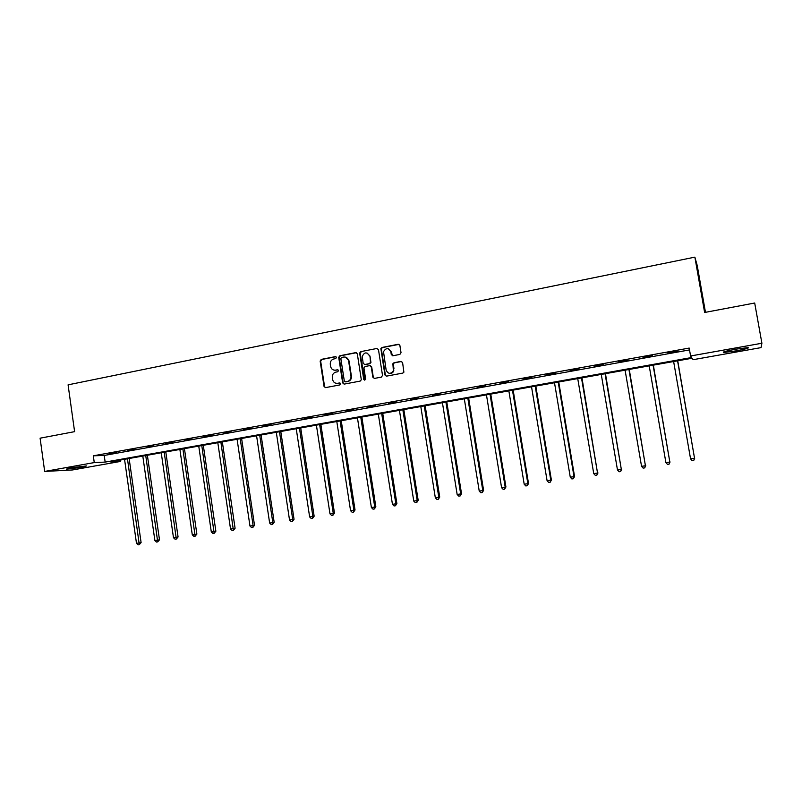 <?xml version="1.0" encoding="UTF-8"?>
<svg xmlns="http://www.w3.org/2000/svg" width="802" height="802" viewBox="0 0 802 802"><rect width="100%" height="100%" fill="white"/><g stroke="black" fill="none" stroke-linecap="round" stroke-linejoin="round"><path stroke-width="1.2" d="M336.479 357.421L335.396 356.619L321.251 359.396L320.138 361.06L324.078 386.614L325.592 387.607L339.777 384.94L340.559 383.767L339.467 382.955L337.632 383.306C335.046 383.526 333.391 382.323 332.67 379.697L332.319 377.461C332.158 374.664 333.351 372.88 335.898 372.108L337.742 371.757L338.524 370.584L337.431 369.772L335.597 370.133C333.01 370.364 331.356 369.161 330.635 366.534L330.294 364.308C330.123 361.522 331.316 359.737 333.863 358.955L335.697 358.594L336.479 357.421M335.978 356.7L321.762 359.486L320.66 361.151L324.589 386.674L325.472 387.627M339.998 383.015L337.632 383.306M337.983 369.842L335.597 370.133M735.905 350.915L723.715 352.479C721.97 352.128 725.98 351.025 735.725 349.181L747.985 347.597C749.659 347.978 745.629 349.081 735.905 350.915M82.175 467.255L66.305 469.15L70.696 467.827L86.606 465.932L82.175 467.255M399.877 354.414L401.03 352.71L399.877 345.441L398.263 344.269L382.013 347.466L380.87 348.639L384.92 374.965L386.524 376.148L402.835 373.07L403.887 372.208L402.594 362.574L400.98 361.401L393.993 362.735L392.89 363.747L393.371 370.714C390.644 374.344 388.238 374.173 386.153 370.183L383.516 351.687C386.073 347.637 388.519 347.657 390.835 351.757L391.286 354.594L392.89 355.767L399.877 354.414M44.671 471.436L40.1 438.183L74.606 431.656L68.08 384.84L694.873 257.141L704.627 312.479L754.692 303.016L761.9 343.246L761.068 347.617L693.139 359.687L692.136 358.233L110.115 461.882L120.48 461.431L72.491 469.962L44.671 471.436L94.265 462.574L105.152 462.092L691.645 357.532L690.582 355.988L761.9 343.246M690.582 355.988L689.199 348.068L93.313 455.817L94.265 462.574M357.301 353.782L355.727 352.629L339.847 355.747L338.715 357.351L342.675 382.935L344.238 384.098L360.168 381.1L361.311 379.767L357.301 353.782M360.8 351.627L376.87 348.479L378.464 349.632L382.524 375.416L381.371 377.11L374.464 378.414L372.87 377.241L371.236 366.805L369.642 365.632L365.09 366.504L363.938 367.827L365.652 379.326L363.747 379.406L359.657 353.01L360.8 351.627L376.87 348.479M705.469 312.319L697.219 265.512L694.873 257.141M93.313 455.817L104.22 455.456L689.519 349.903M109.383 453.962L116.48 452.679L109.343 453.701M127.889 450.624L135.057 449.331L127.849 450.363M146.596 447.245L153.854 445.932L146.565 446.985M165.523 443.827L172.851 442.503L165.483 443.566M184.66 440.378L192.069 439.035L184.62 440.108M204.009 436.879L211.507 435.526L203.969 436.619M223.578 433.351L231.166 431.977L223.537 433.08M243.377 429.782L251.046 428.388L243.337 429.511M263.397 426.163L271.166 424.759L263.357 425.892M283.657 422.504L291.507 421.09L283.617 422.233M304.148 418.804L312.098 417.371L304.108 418.534M324.89 415.065L332.92 413.611L324.84 414.784M345.862 411.276L354.003 409.812L345.822 410.995M367.095 407.446L375.326 405.962L367.045 407.165M388.579 403.566L396.91 402.063L388.529 403.286M410.313 399.647L418.744 398.123L410.273 399.356M432.318 395.677L440.849 394.133L432.268 395.386M454.594 391.657L463.225 390.093L454.544 391.366M477.13 387.587L485.882 386.003L477.09 387.296M499.957 383.466L508.809 381.862L499.907 383.176M523.054 379.296L532.017 377.672L523.014 379.005M546.453 375.075L555.525 373.431L546.403 374.775M570.132 370.795L579.325 369.141L570.082 370.504M594.122 366.464L603.425 364.79L594.071 366.173M618.412 362.083L627.836 360.379L618.362 361.782M643.014 357.642L652.557 355.918L642.963 357.341M667.926 353.141L677.6 351.396L667.876 352.84M120.29 460.067L120.48 461.431M104.22 455.456L105.152 462.092M334.434 370.183L336.088 370.213M336.609 383.366L338.123 383.366M356.479 352.7L340.339 355.837L339.206 357.441L343.166 382.995L344.088 384.118M341.622 357.441L340.83 358.544L344.319 381.02L345.411 381.832L347.366 381.461C349.662 380.84 350.875 379.266 351.025 376.77L348.579 360.76C347.888 358.053 346.223 356.82 343.577 357.06L341.622 357.441M345.391 357.111L349.06 360.85L351.507 376.84C351.356 379.336 350.143 380.9 347.847 381.531L345.903 381.902M370.354 365.692L371.687 366.885L373.321 377.311L374.253 378.434M361.271 351.727L360.138 353.421L364.79 380.228M369.542 355.978C366.905 351.737 364.469 351.908 362.223 356.489L363.196 363.346L364.77 364.509L369.331 363.637L370.474 362.384L369.993 356.078L366.945 352.95M369.993 356.078L370.935 362.474L369.792 363.717L365.241 364.599M388.288 348.73L391.276 351.867L392.569 355.787M389.391 373.371C391.466 373.672 392.94 372.82 393.802 370.795L393.531 368.79M401.722 361.461L394.424 362.825L393.321 363.837L393.962 368.87M399.075 344.359L382.454 347.577L381.321 348.74L385.371 375.035L386.293 376.168M124.551 459.305L136.49 543.355L139.418 542.904L141.102 542.603L129.132 458.493M141.102 542.603L139.287 544.678L127.468 458.794M139.287 544.678L138.114 544.859L136.49 543.355M142.796 456.057L154.886 540.548L157.854 540.097L159.488 539.806L147.367 455.245M159.488 539.806L157.703 541.881L145.743 455.536M157.703 541.881L156.51 542.062L154.886 540.548M161.242 452.779L173.483 537.711L176.48 537.26L178.074 536.969L165.803 451.967M178.074 536.969L176.31 539.054L164.22 452.248M176.31 539.054L175.117 539.235L173.483 537.711M179.889 449.451L192.29 534.844L195.327 534.383L196.871 534.102L184.44 448.649M196.871 534.102L195.137 536.187L182.896 448.919M195.137 536.187L193.924 536.378L192.29 534.844M198.746 446.092L211.307 531.947L214.375 531.475L215.868 531.205L203.287 445.29M215.868 531.205L214.164 533.3L201.783 445.551M214.164 533.3L212.931 533.49L211.307 531.947M217.813 442.704L230.535 529.019L235.086 528.277L222.334 441.892M235.086 528.277L233.402 530.373L220.891 442.153M233.402 530.373L232.159 530.563L230.535 529.019M237.091 439.265L249.973 526.052L253.111 525.571L254.515 525.31L241.602 438.463M254.515 525.31L252.861 527.415L253.111 525.571L240.199 438.714M252.861 527.415L251.607 527.606L249.973 526.052M256.58 435.797L269.642 523.054L272.81 522.563L274.174 522.313L261.081 434.995M274.174 522.313L272.54 524.428L272.81 522.563L259.728 435.235M272.54 524.428L271.266 524.618L269.642 523.054M276.299 432.288L289.522 520.017L292.73 519.526L294.043 519.285L280.78 431.486M294.043 519.285L292.439 521.4L292.73 519.526L279.477 431.717M292.439 521.4L291.156 521.601L289.522 520.017M296.239 428.739L309.642 516.949L312.88 516.458L314.143 516.217L300.71 427.937M314.143 516.217L312.569 518.343L312.88 516.458L299.457 428.158M312.569 518.343L311.266 518.543L309.642 516.949M316.399 425.14L329.983 513.851L333.271 513.35L334.474 513.12L320.86 424.348M334.474 513.12L332.92 515.255L333.271 513.35L319.657 424.559M332.92 515.255L331.617 515.455L329.983 513.851M336.8 421.511L350.564 510.714L353.882 510.202L355.035 509.982L341.241 420.719M355.035 509.982L353.522 512.127L353.882 510.202L340.098 420.92M353.522 512.127L352.188 512.328L350.564 510.714M357.441 417.832L371.386 507.536L374.745 507.024L375.837 506.814L361.862 417.05M375.837 506.814L374.354 508.959L374.745 507.024L360.77 417.24M374.354 508.959L373.01 509.16L371.386 507.536M378.313 414.113L392.449 504.328L395.847 503.806L396.89 503.596L382.724 413.331M370.915 362.574L370.564 361.963M396.89 503.596L395.436 505.751L395.847 503.806L381.682 413.521M395.436 505.751L394.073 505.962L392.449 504.328M399.436 410.353L413.762 501.08L417.2 500.548L418.183 500.348L403.827 409.571M418.183 500.348L416.759 502.513L417.2 500.548L402.845 409.752M416.759 502.513L415.386 502.724L413.762 501.08M420.799 406.554L435.326 497.791L438.804 497.26L439.727 497.07L425.17 405.772M439.727 497.07L438.343 499.235L438.804 497.26L424.248 405.932M438.343 499.235L436.95 499.445L435.326 497.791M442.423 402.704L457.15 494.463L460.669 493.922L461.531 493.741L446.774 401.922M461.531 493.741L460.178 495.917L460.669 493.922L445.912 402.083M460.178 495.917L458.764 496.127L457.15 494.463M464.308 398.805L479.235 491.095L482.794 490.553L483.596 490.373L468.639 398.033M483.596 490.373L482.273 492.558L482.794 490.553L467.837 398.173M482.273 492.558L480.849 492.769L479.235 491.095M486.453 394.855L501.581 487.686L505.19 487.135L505.922 486.974L490.754 394.093M505.922 486.974L504.638 489.16L505.19 487.135L490.022 394.223M504.638 489.16L503.195 489.38L501.581 487.686M508.859 390.865L524.197 484.238L527.856 483.676L528.518 483.526L513.15 390.103M528.518 483.526L527.275 485.721L527.856 483.676L512.478 390.223M527.275 485.721L525.811 485.942L524.197 484.238M531.536 386.825L547.094 480.749L550.794 480.177L551.395 480.037L535.806 386.073M551.395 480.037L550.182 482.233L550.794 480.177L535.205 386.173M550.182 482.233L548.708 482.463L547.094 480.749M554.503 382.744L570.272 477.21L574.011 476.639L574.553 476.508L558.743 381.983M574.553 476.508L573.38 478.714L574.011 476.639L558.202 382.083M573.38 478.714L571.886 478.944L570.272 477.21M577.741 378.604L593.741 473.631L597.53 473.06L581.961 377.852M597.991 472.929L596.858 475.145L597.53 473.06L581.49 377.932M596.858 475.145L595.345 475.375L593.741 473.631M601.269 374.414L617.49 470.012L621.329 469.431L605.46 373.662M621.72 469.31L620.628 471.536L621.329 469.431L605.069 373.732M620.628 471.536L619.094 471.766L617.49 470.012M625.089 370.173L641.55 466.343L645.43 465.751L629.259 369.431M645.74 465.651L644.698 467.877L645.43 465.751L628.928 369.481M644.698 467.877L643.144 468.107L641.55 466.343M649.209 365.872L665.901 462.634L669.83 462.032L653.349 365.141M670.071 461.942L669.068 464.168L669.83 462.032L653.099 365.181M669.068 464.168L667.495 464.408L665.901 462.634M673.63 361.522L690.562 458.864L694.542 458.263L677.74 360.79M694.712 458.183L693.75 460.418L694.542 458.263L677.57 360.82M693.75 460.418L692.156 460.659L690.562 458.864M339.968 383.015L339.467 382.955M324.559 386.504L324.048 386.444M320.66 361.151L320.138 361.06M321.762 359.486L321.251 359.396M723.715 352.479L723.625 351.948M324.589 386.674L324.078 386.614"/></g></svg>
